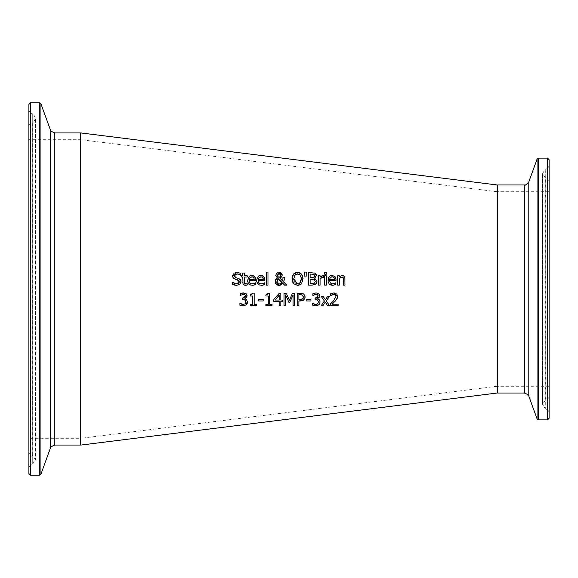 <?xml version="1.0" encoding="UTF-8"?>
<svg xmlns="http://www.w3.org/2000/svg" width="578" height="578" viewBox="0 0 578 578"><rect width="100%" height="100%" fill="white"/><g stroke="black" fill="none" stroke-linecap="round" stroke-linejoin="round"><path stroke-width="0.43" stroke-dasharray="2.89 2.17" d="M332.047 304.223L338.181 304.223L338.181 305.668M335.348 300.986L333.636 302.72M337.581 297.309L337.494 297.706M335.926 293.328L336.887 294.058M330.833 295.452L330.746 293.667M332.047 294.758L331.555 294.997M333.817 294.368L333.195 294.419M332.921 294.477L332.263 294.679M334.662 294.491L333.94 294.368M332.336 302.106L335.948 296.774M330.587 303.797L331.591 302.843M330.479 305.668L330.479 303.898M253.98 285.12L253.359 285.257M255.519 282.815L255.613 284.535M251.141 283.747L253.041 283.899M250.13 283.097L250.917 283.654M255.787 279.73L255.787 280.59L249.299 280.59M254.746 276.522L255.201 277.137M255.469 277.7L255.772 279.246M254.053 275.959L254.421 276.219M247.781 281.594L247.702 280.474L250.353 275.785M250.505 275.728L252.03 275.482M252.413 285.322L250.353 284.983M252.947 276.934L252.449 276.811M250.346 277.267L249.299 279.384M235.369 285.257L234.784 285.164M232.544 284.362L232.544 282.281L232.977 282.548M233.685 283.054L234.567 283.487M234.69 283.538L238.093 283.632M239.205 282.469L239.306 281.811M238.577 280.272L237.768 279.904M236.684 279.622L235.593 279.355M233.447 278.235L232.999 277.592M233.382 273.878L235.636 272.527M235.918 272.476L236.836 272.404M241.033 281.551L239.899 284.203L236.64 285.337M235.145 277.375L238.555 278.401M236.944 273.842L234.646 274.832M238.815 272.614L240.549 273.213L240.549 275.193L239.913 274.796M238.844 274.225L238.302 274.03M263.012 285.12L262.39 285.257M264.558 282.815L264.645 284.535M260.187 283.755L262.08 283.899M259.154 283.083L259.941 283.646M264.818 279.73L264.818 280.59L258.337 280.59M263.778 276.522L264.233 277.137M264.507 277.7L264.803 279.253M263.084 275.959L263.452 276.219M256.907 278.878L257.159 278.083M257.622 277.23L258.128 276.631M258.258 276.501L259.392 275.785M259.558 275.728L261.068 275.482M261.451 285.322L259.385 284.983M256.82 281.602L256.733 280.474M259.363 277.281L258.337 279.384M243.923 284.94L243.389 284.521M242.717 282.635L242.702 277.05L241.64 277.05L241.64 275.742M242.702 275.742L242.702 273.054M244.284 273.054L244.284 275.742M245.831 283.921L247.182 283.617L247.182 285.033L246.358 285.214M247.182 275.742L247.182 277.05L244.284 277.05L244.284 281.508M268.026 272.072L268.026 285.113L266.451 285.113L266.451 272.072M283.675 282.028L286.674 285.113L284.528 285.113M282.815 283.321L280.511 285.135M279.535 285.351L279.022 285.373M275.179 282.346L275.33 280.402M275.562 279.875L275.865 279.384M276.645 278.596L277.057 278.293M277.122 278.249L277.433 278.04L275.785 274.846M276.732 273.156L277.628 272.628M278.134 272.469L280.511 272.614M284.557 277.483L284.557 278.293M281.934 276.313L279.817 278.061L282.758 281.096M280.973 272.838L281.623 273.365M278.235 278.639L277.368 279.506L276.862 281.276M276.978 282.18L277.317 282.917M277.989 283.596L279.477 284.008M280.482 274.442L279.752 273.604M295.878 272.585L298.905 272.505M298.927 272.505L299.44 272.65M300.502 273.148L301.586 274.051M292.107 277.693L292.302 276.573M292.815 275.179L293.147 274.593M292.193 280.655L292.042 278.871M301.586 283.675L301.196 284.073M300.726 284.448L298.999 285.214M302.569 275.749L303.053 278.047M299.758 274.507L299.361 274.239M301.29 277.729L301.167 277.007M301.102 276.732L300.712 275.706M297.569 283.935L298.104 283.906M298.826 283.733L299.657 283.292M294.115 281.298L295.018 282.88M294.166 276.284L293.776 278.871M296.109 274.066L295.25 274.608M316.997 281.276L316.86 282.331M316.303 283.473L315.949 283.877M314.215 284.867L308.529 285.113L308.529 272.628M314.656 278.112L315.039 278.293M311.838 272.628L315.111 273.134L316.224 274.348M313.536 279.167L310.184 279.08L310.184 283.697M315.263 281.349L315.061 280.186M315.126 282.245L315.227 281.833M312.467 283.675L312.951 283.632M313.587 283.523L314.071 283.336M313.189 274.095L311.845 274.044M311.773 274.044L310.184 274.044L310.184 277.693M313.081 277.642L313.644 277.469M306.383 272.072L306.015 276.927L304.888 276.927L304.519 272.072M326.324 275.742L326.324 285.113L324.742 285.113L324.742 275.742M323.492 275.793L322.849 275.742L323.492 275.793L323.492 277.433L322.56 277.361L323.413 277.433M320.104 275.742L320.169 277.079M320.104 278.466L320.104 285.113L318.521 285.113L318.521 275.742M321.924 277.433L321.361 277.613M332.704 285.322L328.318 282.599M328.102 281.775L327.993 280.474M328.68 277.556L328.94 277.144M330.024 276.111L330.695 275.764M331.006 275.663L332.321 275.482M335.03 276.522L335.486 277.129M335.753 277.686L336.064 279.282M336.078 279.73L336.078 280.59L329.59 280.59M335.811 282.815L335.905 284.535M331.432 283.747L333.333 283.899M330.421 283.097L331.201 283.654M333.188 276.92L332.755 276.811M331.476 276.855L329.966 278.04M329.865 278.235L329.59 279.384M326.433 272.549L326.433 274.182L324.641 274.182L324.641 272.549M345.03 279.029L345.03 285.113L343.455 285.113L343.455 279.766M343.354 278.321L342.877 277.324M341.677 276.978L339.25 278.112L339.25 285.113L337.675 285.113L337.675 275.742M339.25 275.742L339.25 276.783L342.097 275.482L344.091 276.219M344.25 276.385L344.791 277.375M245.39 296.875L245.513 296.109L244.313 294.491M243.381 294.368L242.681 294.426M242.42 299.585L242.42 298.197L242.977 298.197M245.585 302.966L245.758 301.983M240.788 305.524L239.87 305.162L239.993 303.392M243.28 305.928L242.42 305.885M247.167 303.522L246.358 304.779M246.589 299.657L247.355 301.001M244.906 298.725L245.751 299.108M247.037 296.919L245.231 298.638M243.475 292.916L246.401 293.877M241.416 293.234L242.688 292.967M240.318 295.459L240.217 293.689M241.546 294.758L241.113 294.968M250.325 305.668L250.325 304.389L252.586 304.389L252.586 296.023M252.731 293.899L252.904 293.14L254.197 293.14L254.197 304.389L256.415 304.389L256.415 305.668M250.325 296.023L250.325 294.881L252.637 294.086M258.554 300.965L258.554 299.447L263.279 299.447L263.279 300.965M265.923 305.668L265.923 304.389L268.192 304.389L268.192 296.023M268.337 293.899L268.503 293.14L269.796 293.14L269.796 304.389L272.014 304.389L272.014 305.668M265.923 296.023L265.923 294.881L267.845 294.498M279.319 293.183L280.857 293.183L280.857 300.033L282.346 300.033L282.346 301.376M273.734 301.376L273.734 299.614M279.246 305.668L279.246 301.376M280.857 301.376L280.857 305.668M279.246 295.156L275.049 300.033L279.246 300.033L279.246 295.156M303.284 300.329L302.72 300.618M302.691 300.625L300.567 301.008M298.927 301.015L298.927 305.668M303.667 293.964L304.238 294.44M304.404 294.628L304.996 295.748M297.265 305.668L297.265 293.183L300.459 293.183M302.128 293.328L302.85 293.53M301.658 294.737L301.138 294.657M298.927 294.621L298.927 299.599L300.061 299.599M302.72 298.848L303.428 296.998M302.099 299.288L302.597 298.963M292.432 293.183L294.737 293.183L294.737 305.668M284.029 305.668L284.029 293.183L286.298 293.183L289.412 300.134M285.583 294.91L285.583 305.668M293.075 305.668L293.075 294.91L289.816 302.229M306.232 300.965L306.232 299.447L310.957 299.447L310.957 300.965M318.045 296.854L318.16 296.109L316.961 294.491M315.061 299.585L315.061 298.197L315.617 298.197M318.225 302.966L318.399 301.983M313.435 305.531L312.51 305.162L312.633 303.392M315.92 305.928L315.082 305.885M319.807 303.529L319.222 304.527M319.229 299.657L319.995 301.001M318.529 298.32L317.553 298.725L318.24 299.05M319.62 297.063L318.594 298.277M316.115 292.916L319.049 293.877M312.958 295.459L312.857 293.689M315.985 294.368L315.321 294.426M325.284 302.149L322.943 305.668M327.697 296.297L329.489 296.297L326.259 300.921L329.489 305.668M321.18 296.297L323.116 296.297L325.385 299.787M497.08 393.04L497.08 184.96M80.92 445.06L80.92 132.94M549.1 159.68L549.1 418.32M549.1 166.507L549.1 411.933L549.1 166.067L547.93 167.938L547.93 410.062L547.93 167.938L545.292 169.224L545.292 408.776L545.292 169.224L542.547 173.617L542.547 404.383L545.292 408.776L547.93 410.062L549.1 411.933M497.08 191.556L497.08 386.798L497.08 191.556M549.1 385.931L549.1 191.723L549.1 385.931M497.08 185.849L497.08 392.52L497.08 185.849M549.1 181.275L549.1 397.115L549.1 181.275M80.92 133.46L80.92 444.54L80.92 133.46M497.08 191.723L497.08 386.277L497.08 191.723L80.92 139.703L80.92 438.297L80.92 139.703M497.08 386.277L80.92 438.297M80.92 139.182L80.92 438.818L80.92 139.182L80.4 139.703L80.4 438.297L28.9 438.297L28.9 139.703L28.9 438.297M28.9 473.62L28.9 104.38M28.9 110.766L28.9 467.234L28.9 110.766L30.07 112.638L30.07 465.362L30.07 112.638L32.708 113.924L32.708 464.076L30.07 465.362L28.9 467.234M28.9 125.592L28.9 452.408L28.9 125.592L30.266 123.634L30.266 454.366L30.266 123.634L32.238 122.919L32.238 455.081L30.266 454.366L28.9 452.408M547.539 419.881L547.539 158.119M538.537 158.119L538.537 419.881M537.07 418.855L537.07 159.145M528.798 181.882L528.798 396.118M497.6 192.069L497.6 386.277L497.6 192.069M497.6 184.96L497.6 393.04M524.398 393.04L524.398 184.96M547.734 298.32L547.734 178.934L547.734 298.32M545.762 178.609L545.762 399.788L545.762 178.609M30.461 102.819L30.461 475.181M39.463 475.181L39.463 102.819M40.93 103.845L40.93 474.155M50.394 448.138L50.394 129.862M80.92 438.818L80.4 438.297L80.4 139.703L28.9 139.703M80.4 445.06L80.4 132.94M54.794 132.94L54.794 445.06M32.238 455.081L32.238 122.919L33.669 122.103L35.453 118.324L35.453 459.676L35.453 118.324L33.842 114.69L32.708 113.924L32.708 464.076L35.453 459.676L32.238 455.081M549.1 386.277L497.6 386.277L497.08 386.798M549.1 191.723L497.6 191.723L497.08 191.202M549.1 180.885L547.734 178.934L545.762 178.212L542.547 173.617L542.547 404.383L545.762 399.788L547.734 399.066L549.1 397.115"/><path stroke-width="0.87" d="M333.636 302.72L332.047 304.223L338.181 304.223L338.181 305.668L330.479 305.668L330.587 303.797M337.494 297.706L335.348 300.986L332.047 304.223M336.887 294.058L337.581 297.309M332.263 294.679L330.746 295.452L330.746 293.667L333.94 292.916L335.926 293.328M335.681 295.271L334.662 294.491M333.94 294.368L330.833 295.452M330.479 303.898L333.499 300.892L335.963 296.442L335.811 295.539M331.591 302.843L332.336 302.106M330.746 293.667L333.94 292.916L337.668 296.348L337.017 298.848L335.348 300.986M335.963 296.442L335.348 294.874L333.817 294.368M338.181 305.668L330.479 305.668M255.772 279.246L255.787 280.59L249.299 280.59L250.036 282.989L251.538 283.863L254.32 283.531L255.613 282.815L255.613 284.535L253.98 285.12M253.359 285.257L250.281 284.954L249.002 284.13L248.135 282.859L247.702 280.474C248.432 276.652 249.877 274.991 252.03 275.482L254.053 275.959M252.413 285.322L255.245 284.687M249.299 280.59L249.559 282.187M249.566 282.194L250.13 283.097M255.201 277.137L255.469 277.7M254.421 276.219L255.787 279.73M250.353 284.983L248.135 282.873M248.034 282.613L247.781 281.594M252.449 276.811L250.072 277.512L249.299 279.384L254.248 279.384L253.713 277.505L252.947 276.934M249.299 279.384L254.248 279.384L253.713 277.505L251.943 276.775L249.667 278.054M252.398 283.95L255.519 282.815M252.03 275.482L254.746 276.522M234.646 274.832L234.365 275.8L235.997 277.743L238.555 278.401L241.033 281.551L239.899 284.203L236.64 285.337L235.369 285.257M234.784 285.164L232.544 284.362L232.544 282.281L236.525 283.899L239.306 281.811L238.577 280.272M236.64 285.337L232.544 284.362M232.977 282.548L233.685 283.054M238.093 283.632L239.205 282.469M239.306 281.811L237.197 279.745M235.593 279.355L233.447 278.235L232.638 275.973L233.382 273.878M237.768 279.904L233.447 278.235M232.84 277.245L232.638 275.973L236.836 272.404L238.815 272.614M238.555 278.401L240.311 279.434L241.033 281.551M238.302 274.03L236.944 273.842L234.365 275.8L234.509 276.609M239.913 274.796L238.844 274.225M236.836 272.404L240.549 273.213L240.549 275.193L236.944 273.842M264.803 279.253L264.818 280.59L258.337 280.59L259.06 282.974L260.57 283.863L263.351 283.531L264.645 282.815L264.645 284.535L263.012 285.12M262.39 285.257L259.32 284.954L257.969 284.065L256.834 281.724L256.907 278.878M261.451 285.322L264.276 284.687M264.088 283.148L261.429 283.95M258.337 280.59L258.539 282.021M258.633 282.281L259.154 283.083M264.233 277.137L264.507 277.7M256.733 280.474C257.47 276.652 258.908 274.991 261.068 275.482L263.084 275.959M263.452 276.219L264.818 279.73M257.159 278.083L257.622 277.23M259.385 284.983L257.174 282.873M257.073 282.613L256.82 281.602M263.127 278.285L262.744 277.505L260.974 276.775L258.706 278.054M258.337 279.384L263.279 279.384L262.744 277.505L260.974 276.775L259.103 277.512L258.337 279.384L263.279 279.384L263.156 278.379M261.068 275.482L263.778 276.522M245.433 285.294L244.219 285.084L243.078 284.087L242.702 277.05L241.64 277.05L241.64 275.742L242.702 275.742L242.702 273.054L244.284 273.054L244.284 275.742L247.182 275.742L247.182 277.05L244.284 277.05L244.501 283.328L245.831 283.921L247.182 283.617L247.182 285.033L243.923 284.94M243.389 284.521L242.717 282.635M241.64 275.742L242.702 275.742M242.702 273.054L244.284 273.054M244.284 275.742L247.182 275.742M246.358 285.214L245.52 285.294M246.676 283.769L244.501 283.328L245.007 283.791M244.436 283.177L244.284 281.508M266.451 272.072L268.026 272.072L268.026 285.113L266.451 285.113L266.451 272.072L268.026 272.072M279.853 278.047L282.758 281.096L282.917 277.483L284.557 277.483L283.675 282.028L286.674 285.113L284.528 285.113L282.815 283.321L279.022 285.373L278.061 285.279L276.089 284.217L275.179 282.346M284.528 285.113L282.815 283.321M280.511 285.135L279.535 285.351M279.022 285.373L275.128 281.681L276.645 278.596M275.33 280.402L275.569 279.86M275.865 279.384L277.433 278.04L275.757 275.258L276.732 273.156M275.959 274.232L276.616 273.264L279.066 272.361L282.223 274.955L282.172 275.533M284.557 278.293L283.675 282.028M282.758 281.096L282.917 277.483L284.557 277.483M281.623 273.365L282.223 274.955L281.269 277.194M282.223 274.955L281.739 276.652L279.817 278.061M280.511 272.614L280.973 272.838M280.764 283.747L282.093 282.584L278.235 278.639L277.368 279.506L277.072 282.461L278.343 283.791L279.477 284.008L282.093 282.584L277.953 278.842M277.368 279.506L277.064 280.12M276.862 281.276L276.978 282.18M277.317 282.917L277.989 283.596M279.477 284.008L280.706 283.769M279.752 273.604L279.001 273.416L277.397 275.179L277.722 276.306L279.022 277.462L280.279 276.45L280.583 275.114L279.001 273.416L277.397 275.179L277.722 276.306L279.022 277.462L280.279 276.45L280.482 274.442M299.44 272.65L300.502 273.148M293.147 274.593L294.173 273.452M294.318 273.343L295.878 272.585M298.999 285.214L297.562 285.373L293.53 283.675L292.107 277.693M292.302 276.573L292.815 275.179M303.053 278.047L301.586 283.675L297.562 285.373L293.53 283.675L292.432 281.623M292.425 281.609L292.193 280.655M301.196 284.073L300.726 284.448M292.042 278.871L293.545 274.051L297.562 272.361L301.586 274.051L302.569 275.749M300.712 275.706L299.758 274.507M299.361 274.239L296.109 274.066M299.657 283.292L301.355 278.871L301.29 277.729M298.104 283.906L298.826 283.733M295.25 274.608L293.776 278.871L294.115 281.298M295.018 282.88L297.569 283.935C299.556 284.383 300.82 282.693 301.355 278.871L300.329 275.092L297.569 273.799L294.794 275.092L294.166 276.284M293.776 278.871L297.569 283.935M301.586 274.051L303.082 278.871L301.586 283.675M316.86 282.331L316.303 283.473M315.949 283.877L314.88 284.614M316.997 281.276L315.696 284.101L312.106 285.113L308.529 285.113L308.529 272.628L315.111 273.134L316.404 275.439L314.656 278.17L316.997 281.276L314.656 278.17M314.714 284.687L314.215 284.867M308.529 272.628L311.838 272.628M316.224 274.348L316.404 275.439L314.656 278.112M314.743 279.745L310.184 279.08L310.184 283.697L314.367 283.169L315.263 281.349L314.251 279.405L313.536 279.167M314.071 283.336L314.959 282.57M315.227 281.833L315.263 281.349M310.184 283.697L312.467 283.675M312.951 283.632L313.587 283.523M313.644 277.469L314.678 275.67L314.042 274.369L310.184 274.044L310.184 277.693L313.977 277.281L314.678 275.67L314.042 274.369L313.189 274.095M310.184 277.693L313.081 277.642M304.519 272.072L306.383 272.072L306.015 276.927L304.888 276.927L304.519 272.072L306.383 272.072M326.324 285.113L324.742 285.113L324.742 275.742L326.324 275.742L326.324 285.113M324.742 275.742L326.324 275.742M322.177 275.836L323.492 275.793L323.492 277.433L321.924 277.433M322.849 275.742L320.104 277.137L320.104 275.742L318.521 275.742L320.104 275.742M320.169 277.079L321.881 275.937M321.361 277.613L320.104 278.466L320.104 285.113L318.521 285.113L318.521 275.742M323.413 277.433L320.104 278.466M328.318 282.599L328.102 281.775M336.064 279.282L336.078 280.59L329.59 280.59L330.305 282.967L331.823 283.863L334.611 283.531L335.905 282.815L335.905 284.535L332.704 285.322L330.573 284.954L329.229 284.065L328.102 281.782L328.68 277.556M328.94 277.144L330.024 276.111M327.993 280.474C328.73 276.645 330.175 274.984 332.321 275.482L335.03 276.522L336.078 279.73M332.321 275.482L335.03 276.522M335.486 277.129L335.753 277.686M335.529 284.687L332.704 285.322M332.69 283.95L335.811 282.815M329.59 280.59L330.327 282.996M329.59 279.384L334.539 279.384L334.005 277.505L332.234 276.775L330.363 277.512L329.59 279.384L334.539 279.384L334.005 277.505L333.188 276.92M332.755 276.811L331.476 276.855M324.641 272.549L326.433 272.549L326.433 274.182L324.641 274.182L324.641 272.549L326.433 272.549M344.791 277.375L345.03 285.113L343.455 285.113L343.151 277.678L341.071 277.057M343.455 279.766L343.151 277.678M342.443 277.079L339.25 278.112L339.25 285.113L337.675 285.113L337.675 275.742L339.25 275.742L339.25 276.783L342.097 275.482L343.267 275.684L344.618 276.941L345.03 279.029M337.675 275.742L339.25 275.742M245.758 301.983L245.007 300.033L242.42 299.585L242.42 298.197L245.513 296.109L244.855 294.751L243.338 294.368L240.217 295.459L240.217 293.689L241.416 293.234M245.513 296.109L245.448 295.568M242.977 298.197L245.39 296.875M245.361 300.379L244.602 299.809M243.483 299.599L242.42 299.585M241.626 304.209L243.179 304.483L245.072 303.782L245.585 302.966M247.355 301.001L246.358 304.779L243.28 305.928L239.87 305.162L239.87 303.392L243.663 304.447M239.993 303.392L241.618 304.209M242.42 305.885L241.459 305.711M241.416 305.704L240.788 305.524M245.751 299.108L246.589 299.657L247.456 301.962L247.167 303.522M246.661 294.159L247.037 296.919M245.231 298.638L244.906 298.848L246.589 299.657M242.688 292.967L246.105 293.624L247.218 295.936L244.906 298.725M240.723 295.192L243.338 294.368L244.855 294.751M243.179 304.483L245.072 303.782L245.758 301.846L245.007 300.033L243.128 299.585M246.358 304.779L243.28 305.928M240.217 293.689L243.475 292.916M256.415 305.668L250.325 305.668L250.325 304.389L252.586 304.389L252.586 296.023L250.325 296.023L250.325 294.881L252.904 293.14L254.197 293.14L254.197 304.389L256.415 304.389L256.415 305.668L250.325 305.668M252.586 296.023L250.325 296.023M263.279 300.965L258.554 300.965L258.554 299.447L263.279 299.447L263.279 300.965L258.554 300.965M272.014 305.668L265.923 305.668L265.923 304.389L268.192 304.389L268.192 296.023L265.923 296.023L265.923 294.881L268.503 293.14L269.796 293.14L269.796 304.389L272.014 304.389L272.014 305.668L265.923 305.668M268.192 296.023L265.923 296.023M273.734 299.614L279.319 293.183L280.857 293.183L280.857 300.033L282.346 300.033L282.346 301.376L280.857 301.376L280.857 305.668L279.246 305.668L279.246 301.376L273.734 301.376L273.734 299.614L279.319 293.183M279.246 300.033L279.246 295.156L275.049 300.033L279.246 300.033M279.246 301.376L273.734 301.376M280.857 305.668L279.246 305.668M282.346 301.376L280.857 301.376M304.996 295.748L305.09 297.692M305.076 297.786L303.284 300.329M305.155 296.947L304.064 299.715L298.927 301.015L298.927 305.668L297.265 305.668L297.265 293.183L300.401 293.183L303.667 293.964L305.155 296.947M300.329 301.015L298.927 301.015M300.459 293.183L302.128 293.328M302.85 293.53L303.667 293.964M298.927 305.668L297.265 305.668M303.428 296.998L302.525 295.098L298.927 294.621L298.927 299.599L302.72 298.848L303.428 296.998L301.882 294.794M301.138 294.657L300.35 294.621M300.3 294.621L298.927 294.621M302.597 298.963L303.154 298.27M300.061 299.599L302.099 299.288M289.412 300.134L292.432 293.183L294.737 293.183L294.737 305.668L293.075 305.668L293.075 294.91L289.816 302.229L288.805 302.229L285.583 294.91L285.583 305.668L284.029 305.668L284.029 293.183L286.298 293.183L289.412 300.134L292.432 293.183M285.583 305.668L284.029 305.668M289.816 302.229L288.805 302.229L285.583 294.91M294.737 305.668L293.075 305.668M310.957 300.965L306.232 300.965L306.232 299.447L310.957 299.447L310.957 300.965L306.232 300.965M318.399 301.983L317.654 300.033L315.061 299.585L315.061 298.197L318.16 296.109L317.503 294.751L315.985 294.368L312.857 295.459L312.857 293.689L316.115 292.916L318.745 293.624L319.858 295.936L319.62 297.063M318.16 296.109L318.088 295.568M315.617 298.197L316.946 297.959M317.293 297.771L318.045 296.854M314.41 304.259L315.819 304.483L317.712 303.782L318.399 301.846L317.243 299.809M316.123 299.599L315.061 299.585M317.394 304.064L318.225 302.966M319.222 304.527L315.92 305.928L312.51 305.162L312.51 303.392L316.18 304.462M312.633 303.392L313.673 303.97M315.082 305.885L313.435 305.531M319.995 301.001L319.807 303.529M319.302 294.159L319.858 295.936L317.553 298.848L319.229 299.657L320.104 301.962L318.998 304.779L315.92 305.928M313.348 295.199L315.985 294.368L317.503 294.751M315.819 304.483L317.712 303.782M317.654 300.033L315.769 299.585M317.553 298.848L319.229 299.657M312.857 293.689L316.115 292.916M329.489 305.668L327.56 305.668L325.284 302.149L322.943 305.668L321.151 305.668L324.403 301.022L321.18 296.297L323.116 296.297L325.385 299.787L327.697 296.297L329.489 296.297L326.259 300.921L329.489 305.668L327.56 305.668L325.284 302.149M322.943 305.668L321.151 305.668L324.403 301.022L321.18 296.297M325.385 299.787L327.697 296.297M497.08 184.96L497.08 393.04L80.92 445.06L80.92 132.94L497.08 184.96M549.1 418.32L549.1 159.68L547.539 158.119L547.539 419.881L549.1 418.32M549.1 166.067L549.1 166.507M28.9 289L28.9 473.62L30.461 475.181L30.461 102.819L28.9 104.38L28.9 289M30.461 102.819L39.463 102.819L39.463 475.181L30.461 475.181M40.93 103.845L50.394 129.862L50.394 448.138L40.93 474.155L40.93 103.845L39.463 102.819M80.4 445.06L54.794 445.06L54.794 132.94L80.4 132.94L80.4 445.06L80.92 444.54M538.537 158.589L538.537 158.119L537.07 159.145L537.07 418.855L538.537 419.881L538.537 158.589M537.07 418.855L528.798 396.118L528.798 181.882L537.07 159.145M497.6 184.96L524.398 184.96L524.398 393.04L497.6 393.04L497.6 184.96L497.08 185.48M547.539 158.119L538.537 158.119M547.539 419.881L538.537 419.881M497.6 393.04L497.08 392.52M528.798 396.118C529.585 395.583 528.119 394.557 524.398 393.04M524.398 184.96C524.636 185.885 526.103 184.859 528.798 181.882M40.93 474.155L39.463 475.181M80.4 132.94L80.92 133.46M50.394 448.138C49.571 447.639 51.037 446.613 54.794 445.06M50.394 129.862C49.571 130.353 51.037 131.379 54.794 132.94"/></g></svg>
